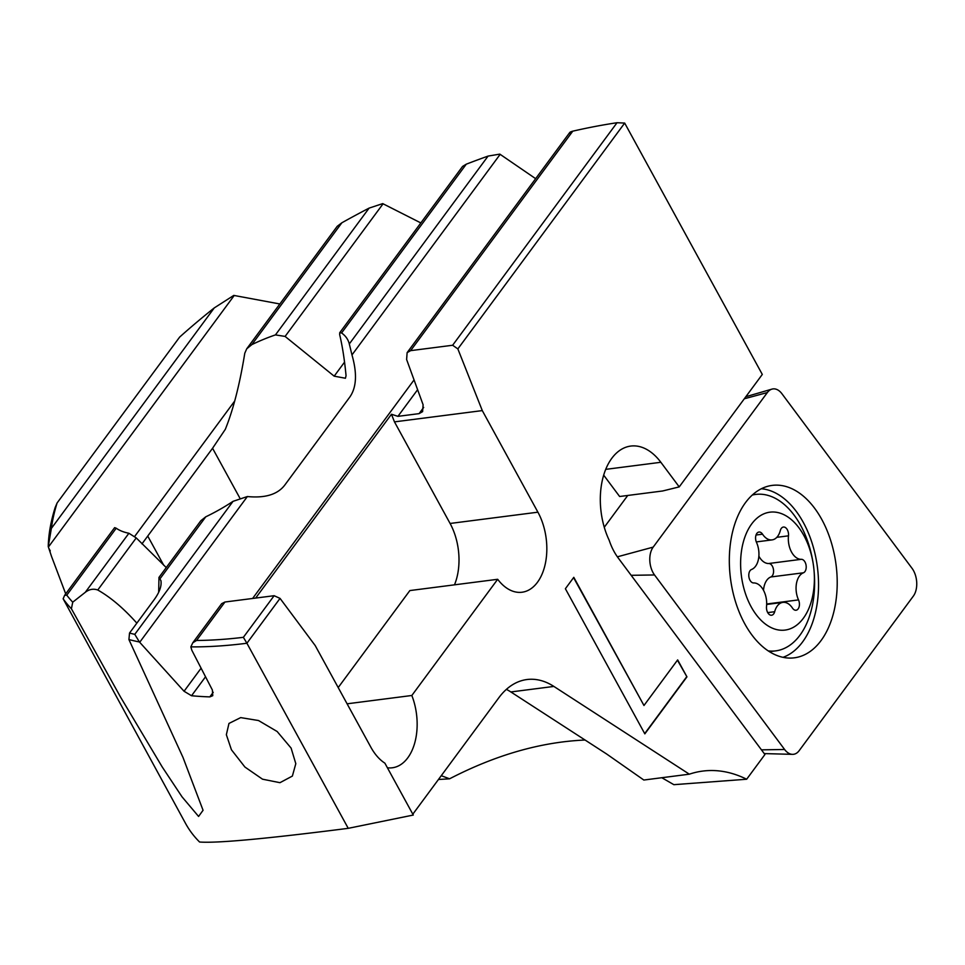 <?xml version="1.0" encoding="UTF-8"?>
<svg xmlns="http://www.w3.org/2000/svg" width="965" height="965" viewBox="0 0 965 965"><rect width="100%" height="100%" fill="white"/><g stroke="black" fill="none" stroke-linecap="round" stroke-linejoin="round"><path stroke-width="1.45" d="M787.319 529.725A6.864 4.198 -97.3 0 1 788.477 535.828A18.287 11.206 82.7 0 0 791.565 552.101A18.287 11.206 82.7 0 0 801.336 559.314A6.864 4.198 -97.3 0 1 805.003 562.028A6.864 4.198 -97.3 0 1 803.447 572.788A18.287 11.206 82.7 0 0 798.513 599.904A6.864 4.198 -97.3 0 1 796.053 610.23A6.864 4.198 -97.3 0 1 792.47 608.083A18.287 11.206 82.7 0 0 782.904 602.377A18.287 11.206 82.7 0 0 774.678 611.714A6.864 4.198 -97.3 0 1 771.602 615.224A6.864 4.198 -97.3 0 1 767.682 612.534A6.864 4.198 -97.3 0 1 766.524 606.43A18.287 11.206 82.7 0 0 763.436 590.17A18.287 11.206 82.7 0 0 753.665 582.944A6.864 4.198 -97.3 0 1 749.998 580.242A6.864 4.198 -97.3 0 1 751.554 569.483A18.287 11.206 82.7 0 0 756.488 542.366A6.864 4.198 -97.3 0 1 758.948 532.041A6.864 4.198 -97.3 0 1 762.531 534.176A18.287 11.206 82.7 0 0 772.097 539.893A18.287 11.206 82.7 0 0 780.323 530.545A6.864 4.198 -97.3 0 1 783.399 527.047A6.864 4.198 -97.3 0 1 787.319 529.725M758.876 556.154A18.287 11.206 82.7 0 0 758.948 556.286A18.287 11.206 82.7 0 0 768.719 563.512A6.864 4.198 -97.3 0 1 772.374 566.214A6.864 4.198 -97.3 0 1 770.818 576.974A18.287 11.206 82.7 0 0 763.508 590.303M751.156 606.792A59.432 36.405 82.7 0 0 793.809 627.081A59.432 36.405 82.7 0 0 814.026 570.412A59.432 36.405 82.7 0 0 813.025 562.607A59.432 36.405 82.7 0 0 803.845 535.479A59.432 36.405 82.7 0 0 751.675 523.959A59.432 36.405 82.7 0 0 751.156 606.792M768.212 650.893A78.865 48.298 82.7 0 0 775.715 650.868A78.865 48.298 82.7 0 0 814.134 571.69L814.026 570.412M813.025 562.607L812.807 561.328A78.865 48.298 82.7 0 0 800.624 525.334A78.865 48.298 82.7 0 0 755.619 494.43A78.865 48.298 82.7 0 0 752.266 495.057M201.106 668.19L184.062 691.266L139.43 641.978A434.322 184.918 151.3 0 1 128.924 639.566L182.964 757.356L203.06 810.286L198.585 816.45L182.023 796.825L162.216 766.958L120.601 697.176L71.398 608.746A434.322 184.918 151.3 0 1 63.147 598.795L185.57 823.459A434.322 184.918 151.3 0 0 199.574 842.011C216.727 843.35 266.28 838.79 348.232 828.332L413.285 815.051L384.878 763.158A50.289 30.796 -97.3 0 1 370.825 747.151L315.205 645.561L280.043 598.384L246.907 643.245L348.232 828.332M72.737 602.172A429.751 182.976 151.3 0 1 66.778 595.164L64.631 595.308L114.63 527.638L116.222 528.217A98.297 41.857 -28.7 0 0 128.9 533.259L85.294 592.305L72.737 602.172L71.41 608.746M85.294 592.305C89.226 589.253 93.376 588.481 97.767 590.001C110.686 597.335 123.701 608.384 136.837 623.149M412.815 814.195L498.905 697.659A91.434 56.006 -97.3 0 1 526.986 679.529A91.434 56.006 -97.3 0 1 553.874 686.429L689.324 774.183A182.868 112 -97.3 0 1 702.737 771.083A182.868 112 -97.3 0 1 746.657 779.238L764.931 754.509L618.167 557.903A50.602 31.001 -97.3 0 1 613.981 551.353A50.602 31.001 -97.3 0 1 609.156 540.207A61.724 37.804 82.7 0 1 630.736 446.071A61.724 37.804 82.7 0 1 660.856 462.283L679.227 486.891L762.302 374.432L624.681 123.074L457.856 348.908L482.295 410.595L537.915 512.186A50.289 30.796 -97.3 0 1 545.49 562.872A50.289 30.796 -97.3 0 1 522.029 592.233A50.289 30.796 -97.3 0 1 497.675 579.29L411.838 695.488A50.289 30.796 -97.3 0 1 392.345 767.778A50.289 30.796 -97.3 0 1 387.399 767.766M231.443 749.793L226.353 734.703L228.97 723.436L240.695 717.61L258.511 720.529L277.148 731.506L291.104 748.092L295.809 763.665L292.383 776.065L279.959 782.687L262.516 779.189L244.905 767.03L231.443 749.793M65.704 593.861L51.591 556.588L48.757 548.132L50.264 550.882M48.757 548.132L48.25 546.564A434.322 184.918 151.3 0 1 55.162 507.53L57.092 502.982A429.751 182.976 151.3 0 0 51.374 528.41L48.25 546.564M57.092 502.982L179.683 337.05A429.751 182.976 151.3 0 1 214.266 307.907L233.783 295.411L279.85 303.975M239.754 497.916L212.565 448.267L225.328 429.304C233.289 409.606 239.766 384.239 244.784 353.214L246.714 348.823L337.231 226.292L341.851 222.794A429.751 182.976 151.3 0 1 369.1 208.114L382.707 203.615L420.837 222.927M246.714 348.823L251.877 344.589A98.297 41.857 151.3 0 1 275.447 334.903L285.097 336.423L334.18 376.169L345.446 378.244L346.049 375.675C344.577 360.078 342.454 346.387 339.656 334.578L339.728 332.72L462.585 166.414L466.264 164.183A429.751 182.976 151.3 0 1 488.085 156.089L499.822 154.123L535.647 178.67M190.841 646.888L192.795 642.774L196.534 640.471A429.751 182.976 -28.7 0 0 243.373 637.322L246.907 643.245A434.322 184.918 151.3 0 1 190.841 646.888L191.83 650.253L212.384 690.023L212.758 695.681L209.839 696.887A434.322 184.918 151.3 0 1 191.54 695.741L184.062 691.266M644.837 733.858L686.947 676.863L677.659 659.903L643.969 705.499L573.801 577.323L565.381 588.722L644.837 733.858M64.631 595.308L63.147 598.795M139.43 641.978L134.774 634.355A429.751 182.976 151.3 0 1 129.527 633.052L128.924 639.566M158.67 592.305L158.972 577.408L160.926 580.628C161.806 585.948 159.515 592.353 154.062 599.832L129.527 633.052M158.972 577.408L200.841 520.726L205.762 516.818A98.297 41.857 -28.7 0 0 233.035 501.342L134.774 634.355M128.9 533.259L136.246 537.915L166.245 567.565M192.795 642.774L221.685 603.668L224.941 602.015L274.12 595.707L280.043 598.384M243.373 637.322L274.12 595.707M570.013 133.604C568.892 132.796 569.808 131.976 572.776 131.168A429.751 182.976 151.3 0 1 617.033 122.724L624.681 123.074M457.856 348.908L452.633 345.253L410.632 350.645L407.121 352.647L406.615 359.511L423.104 404.769L422.598 411.633L419.087 413.635L397.93 416.349L391.452 414.25L255.665 598.071M617.033 122.724L452.633 345.253M339.728 332.72L341.574 332.973A98.297 41.857 151.3 0 1 347.593 339.547A98.297 41.857 151.3 0 1 349.306 343.95L351.972 354.939C357.315 373.588 356.531 387.701 349.632 397.291L284.796 485.057C277.667 494.454 265.194 498.278 247.366 496.541L233.035 501.342M212.565 448.267L141.952 543.898M438.448 779.503L449.581 778.803C495.793 754.895 540.943 741.964 585.043 740.022M661.797 777.718L673.872 784.678L746.657 779.238M603.668 475.13L619.626 496.505L662.641 490.98L679.227 486.891M506.396 689.372A91.434 56.006 -97.3 0 1 510.859 691.953L606.623 753.991L643.836 780.034L689.324 774.183M449.581 778.803L441.258 775.691M482.295 410.595L394.468 421.874L450.088 523.464A50.289 30.796 -97.3 0 1 454.491 584.826M338.196 687.562L409.86 590.568L497.675 579.29M347.086 703.811L411.838 695.488M391.452 414.25L394.468 421.874M677.442 660.193L686.947 676.863M686.585 676.911L644.704 733.605M573.584 577.625L643.969 705.499M913.348 596.105A18.287 11.206 82.7 0 0 913.505 570.617A18.287 11.206 82.7 0 0 911.997 568.264L781.915 393.72A18.287 11.206 82.7 0 0 771.94 389.124A18.287 11.206 82.7 0 0 767.368 392.538L653.184 547.119A18.287 11.206 82.7 0 0 653.028 572.595A18.287 11.206 82.7 0 0 654.523 574.959L784.605 749.491A18.287 11.206 82.7 0 0 792.47 754.353A18.287 11.206 82.7 0 0 799.153 750.674L913.348 596.105M783.001 657.322A85.716 52.496 82.7 0 0 803.338 522.475A85.716 52.496 82.7 0 0 761.349 488.748M821.782 519.46A86.922 53.232 -97.3 0 1 834.568 608.662A86.922 53.232 -97.3 0 1 792.181 658.021A86.922 53.232 -97.3 0 1 744.739 623.752A86.922 53.232 -97.3 0 1 731.325 537.758A86.922 53.232 -97.3 0 1 770.058 485.745A86.922 53.232 -97.3 0 1 821.782 519.46M604.271 527.264L627.757 495.455M776.825 537.324L788.477 535.828M770.818 576.974L803.447 572.788M767.73 612.606L774.678 611.714M768.719 563.512L801.336 559.314M766.68 603.994L798.513 599.904M756.017 535.02L762.531 534.176M605.694 469.364L660.856 462.283M205.762 516.818L160.274 578.397M136.246 537.915L97.767 590.001M116.222 528.217L66.778 595.164M224.941 602.015L196.534 640.471M205.545 676.779L191.54 695.741M213.229 692.291L209.839 696.887M163.7 565.201L147.729 536.045M553.874 686.429L510.859 691.953M414.057 379.933L252.613 598.457M417.616 389.703L397.93 416.349M488.085 156.089L349.306 343.95M466.264 164.183L341.574 332.973M500.159 154.34L351.972 354.939M247.366 496.541L139.708 642.28M383.081 203.784L285.097 336.423M369.1 208.114L275.447 334.903M341.851 222.794L251.877 344.589M344.553 362.128L334.18 376.169M234.724 400.994L134.678 536.431M234.242 295.459L48.395 547.034M214.266 307.907L51.374 528.41M572.776 131.168L410.632 350.645M423.683 407.411L419.087 413.635M537.915 512.186L450.088 523.464M617.383 556.817L653.184 547.119M761.445 749.841L784.605 749.491M631.158 575.309L654.523 574.959M744.304 398.786L767.368 392.538M769.443 651.677L775.715 650.868M752.519 494.828L755.619 494.43M766.668 604.464L782.904 602.377M756.295 541.92L772.097 539.893M407.121 352.647L569.748 132.507M764.244 753.593L792.47 754.353M745.849 396.699L771.94 389.124"/></g></svg>
